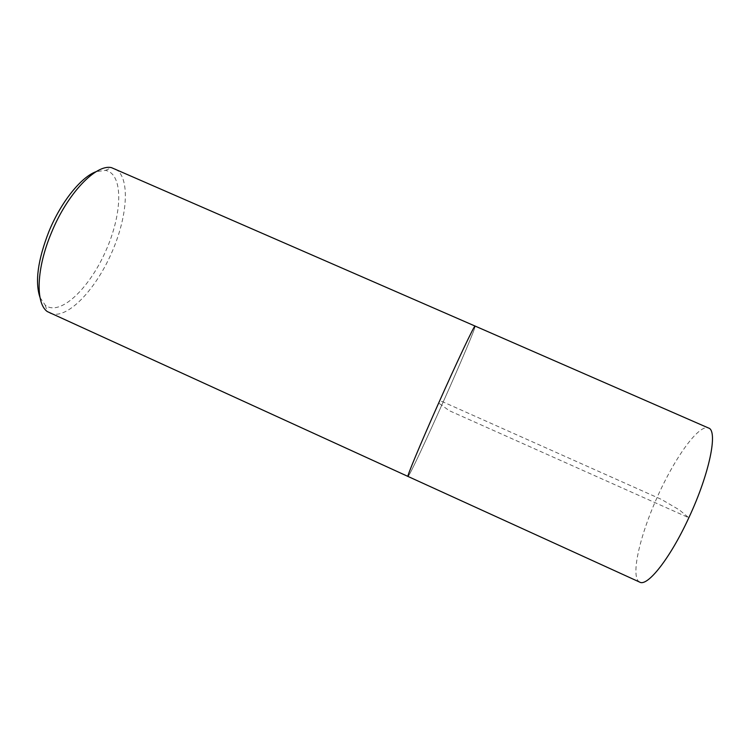 <?xml version="1.0" encoding="UTF-8"?>
<svg xmlns="http://www.w3.org/2000/svg" width="750" height="750" viewBox="0 0 750 750"><rect width="100%" height="100%" fill="white"/><g stroke="black" fill="none" stroke-linecap="round" stroke-linejoin="round"><path stroke-width="0.56" stroke-dasharray="3.75 2.81" d="M40.013 297.516L45.272 305.212C59.925 316.744 89.147 288.694 105.619 251.316C122.447 214.097 123.816 173.616 105.45 170.409L96.206 171.628M49.95 313.209C66.319 320.4 94.697 291.122 111.197 253.809C127.95 216.609 130.8 175.941 114.516 168.553M408 476.447C410.681 476.259 476.766 328.209 475.116 326.081M639.694 582.122C630.225 577.472 639.403 536.906 657.094 497.475C674.634 457.978 698.7 424.059 708.488 427.997M475.078 326.062C477.656 326.222 409.8 478.247 407.953 476.428M441.647 401.306L661.472 499.425L679.312 509.887L688.828 517.753L449.278 410.672L439.416 403.594L441.647 401.306M45.272 305.212L47.287 311.569M105.45 170.409L111.525 167.662"/><path stroke-width="1.12" d="M96.206 171.628C81.319 176.822 61.05 201.853 48.975 231.366C37.8 260.006 34.809 282.056 40.013 297.516M475.116 326.081L111.525 167.662C96.066 163.791 67.397 193.406 51.394 232.828C36.319 268.538 35.372 303.216 47.287 311.569L408 476.447M437.587 405.45C419.841 445.331 406.641 477.159 407.944 476.447C406.65 477.141 419.85 445.322 437.597 405.45C456.928 361.903 474.834 324.169 475.078 326.062C474.844 324.15 456.928 361.894 437.587 405.45M475.078 326.062L708.488 427.997C718.209 430.387 709.659 473.438 688.828 517.753C670.116 558.506 647.391 586.997 639.694 582.122L407.953 476.428"/></g></svg>
